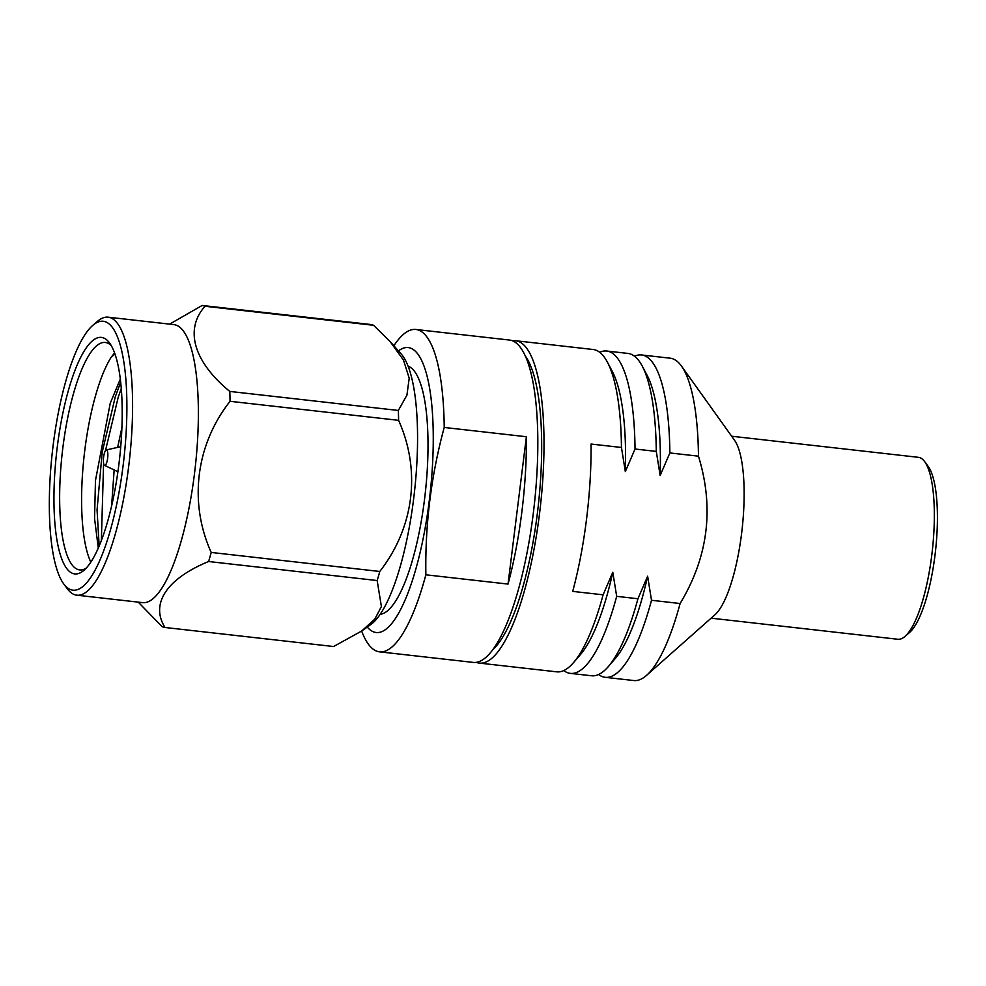 <?xml version="1.0" encoding="UTF-8"?>
<svg xmlns="http://www.w3.org/2000/svg" width="986" height="986" viewBox="0 0 986 986"><rect width="100%" height="100%" fill="white"/><g stroke="black" fill="none" stroke-linecap="round" stroke-linejoin="round"><path stroke-width="1.48" d="M924.634 461.596L928.196 466.427A86.978 23.109 96.4 0 1 935.455 551.371A86.978 23.109 96.4 0 1 909.437 632.581L904.889 636.488A91.55 24.317 -83.6 0 0 932.275 551.014A91.55 24.317 -83.6 0 0 924.634 461.596A91.55 24.317 -83.6 0 0 919.408 457.516A91.55 24.317 -83.6 0 0 918.373 457.319L731.661 436.231M711.116 618.173L897.827 639.261A91.55 24.317 -83.6 0 0 904.889 636.488M646.606 675.324L714.875 614.845A91.55 24.317 -83.6 0 0 742.064 529.544A91.55 24.317 -83.6 0 0 734.582 440.323L681.523 366.139A162.197 43.088 96.4 0 1 698.458 456.173C714.345 507.864 708.231 556.979 680.106 603.518A162.197 43.088 96.4 0 1 646.606 675.324A162.197 43.088 96.4 0 1 633.751 680.537L605.157 677.308A162.197 43.088 96.4 0 1 598.601 674.498M68.749 389.199A119.01 31.626 96.4 0 1 109.582 342.992A119.01 31.626 96.4 0 1 118.899 464.344A119.01 31.626 96.4 0 1 107.425 522.186A119.01 31.626 96.4 0 1 83.909 570.352A119.01 31.626 96.4 0 1 54.92 523.628A119.01 31.626 96.4 0 1 68.749 389.199M111.332 345.679A114.438 30.406 -83.6 0 0 105.305 342.475A114.438 30.406 -83.6 0 0 73.876 392.255A114.438 30.406 -83.6 0 0 59.801 507.913A114.438 30.406 -83.6 0 0 79.632 569.908A114.438 30.406 -83.6 0 0 86.213 568.121M525.563 356.365A154.026 40.919 96.4 0 1 538.183 506.521A154.026 40.919 96.4 0 1 492.396 650.07M380.165 614.29A125.049 33.228 -83.6 0 0 424.559 499.113A125.049 33.228 -83.6 0 0 408.179 366.225M99.167 546.01L97.059 509.935L102.187 452.315L115.251 396.927L120.699 382.063M101.361 540.538L103.592 463.198M105.477 450.676L118.209 397.259L121.303 388.41M114.992 353.962L111.159 357.252A114.438 30.406 -83.6 0 0 95.802 394.733A114.438 30.406 -83.6 0 0 90.823 562.119M111.159 357.252L114.622 352.914M98.292 548.031L94.557 518.562L95.469 480.49L110.222 403.311L120.341 378.969M66.099 380.103A135.304 35.952 96.4 0 1 92.832 325.331A135.304 35.952 96.4 0 1 125.789 378.451A135.304 35.952 96.4 0 1 110.062 531.281A135.304 35.952 96.4 0 1 63.646 583.823A135.304 35.952 96.4 0 1 66.099 380.103M63.646 583.823L67.208 588.654A139.889 37.16 -83.6 0 0 76.772 595.187A139.889 37.16 -83.6 0 0 115.202 534.338A139.889 37.16 -83.6 0 0 132.395 392.958A139.889 37.16 -83.6 0 0 108.164 317.184A139.889 37.16 -83.6 0 0 97.38 321.424L92.832 325.331M76.772 595.187L142.551 602.619A139.889 37.16 -83.6 0 0 180.98 541.77A139.889 37.16 -83.6 0 0 198.174 400.39A139.889 37.16 -83.6 0 0 173.943 324.616L108.164 317.184M169.617 324.123L202.167 305.463A162.086 43.064 96.4 0 1 205.026 306.264C184.333 329.336 193.601 361.776 229.8 391.43A162.086 43.064 96.4 0 1 230.046 401.302C195.906 444.723 188.56 502.305 211.214 552.443A162.086 43.064 96.4 0 1 209.932 557.028A162.086 43.064 96.4 0 1 208.613 561.515C166.831 578.659 150.045 603.789 165.019 627.49A162.086 43.064 96.4 0 1 162.16 626.689L138.225 602.126M393.882 345.766A162.197 43.088 96.4 0 1 415.907 329.484A162.197 43.088 96.4 0 1 417.744 329.842A162.197 43.088 96.4 0 1 444.218 427.456L526.388 436.736A162.197 43.088 96.4 0 1 508.036 584.082L425.866 574.801A162.197 43.088 96.4 0 1 379.511 651.832A162.197 43.088 96.4 0 1 377.675 651.463A162.197 43.088 96.4 0 1 361.665 631.04L370.773 624.569A139.889 37.16 -83.6 0 0 400.23 566.519A139.889 37.16 -83.6 0 0 401.314 354.11L390.136 341.587L373.583 325.294L205.026 306.264M202.167 305.463L370.736 324.493A162.086 43.064 96.4 0 1 373.583 325.294M229.8 391.43L398.356 410.459L406.935 395.115L409.202 378.156L403.496 360.136L390.136 341.587M398.356 410.459A162.086 43.064 96.4 0 1 398.603 420.332L230.046 401.302M165.019 627.49L333.576 646.52L361.677 631.028L374.828 619.097L381.397 606.563L377.17 580.544A162.086 43.064 -83.6 0 0 378.488 576.07A162.086 43.064 -83.6 0 0 379.783 571.473C413.997 527.584 421.244 470.963 398.603 420.332M104.356 453.326A7.777 2.071 96.4 0 1 106.303 449.949A7.777 2.071 96.4 0 1 107.831 453.843A7.777 2.071 96.4 0 1 106.895 462.015A7.777 2.071 96.4 0 1 104.565 465.355A7.777 2.071 96.4 0 1 104.356 453.326M415.907 329.484L509.54 340.059A162.197 43.088 96.4 0 1 511.364 340.416A162.197 43.088 96.4 0 1 533.759 509.54A162.197 43.088 96.4 0 1 473.144 662.395L379.511 651.832M398.455 350.905A143.364 38.084 96.4 0 1 409.893 347.898A143.364 38.084 96.4 0 1 429.304 500.444A143.364 38.084 96.4 0 1 374.483 632.174A143.364 38.084 96.4 0 1 367.273 627.047M425.866 574.801C425.04 524.675 431.153 475.56 444.218 427.456M634.54 356.242A162.197 43.088 96.4 0 1 641.553 354.96A162.197 43.088 96.4 0 1 643.39 355.317A162.197 43.088 96.4 0 1 669.864 452.944L698.458 456.173M641.553 354.96L670.147 358.189A162.197 43.088 96.4 0 1 671.984 358.547A162.197 43.088 96.4 0 1 681.523 366.139M599.71 352.298A162.197 43.088 96.4 0 1 606.723 351.028A162.197 43.088 96.4 0 1 608.559 351.386A162.197 43.088 96.4 0 1 635.033 449.012L656.282 451.403L660.164 475.486L669.864 452.944M606.723 351.028L627.971 353.432A162.197 43.088 96.4 0 1 629.808 353.789A162.197 43.088 96.4 0 1 642.28 366.176A162.197 43.088 96.4 0 1 656.282 451.403M512.584 340.823A162.197 43.088 96.4 0 1 515.727 340.749A162.197 43.088 96.4 0 1 517.551 341.119A162.197 43.088 96.4 0 1 539.946 510.243A162.197 43.088 96.4 0 1 479.319 663.097A162.197 43.088 96.4 0 1 477.495 662.74A162.197 43.088 96.4 0 1 476.275 662.333M680.106 603.518L651.512 600.289L647.629 576.206L637.93 598.749L616.681 596.345L612.799 572.274L603.099 594.817A162.197 43.088 96.4 0 1 573.532 662.604A162.197 43.088 96.4 0 1 556.745 671.836L479.319 663.097M603.099 594.817L572.706 591.39A162.197 43.088 -83.6 0 0 591.058 444.045L621.451 447.471L625.334 471.555L635.033 449.012M515.727 340.749L593.141 349.5A162.197 43.088 96.4 0 1 594.977 349.857A162.197 43.088 96.4 0 1 607.45 362.244A162.197 43.088 96.4 0 1 621.451 447.471M612.799 572.274A152.855 40.611 96.4 0 1 580.409 654.618L573.532 662.604M607.45 362.244L612.368 371.562A152.855 40.611 96.4 0 1 625.334 471.555M616.681 596.345A162.197 43.088 96.4 0 1 570.327 673.376A162.197 43.088 96.4 0 1 563.77 670.566M637.93 598.749A162.197 43.088 96.4 0 1 608.362 666.536A162.197 43.088 96.4 0 1 591.575 675.767L570.327 673.376M647.629 576.206A152.855 40.611 96.4 0 1 615.239 658.549L608.362 666.536M642.28 366.176L647.198 375.493A152.855 40.611 96.4 0 1 660.164 475.486M651.512 600.289A162.197 43.088 96.4 0 1 605.157 677.308M121.931 427.48L117.642 447.397M114.154 469.94L111.628 505.867M377.17 580.544L208.613 561.515M211.214 552.443L379.783 571.473M508.036 584.082L526.388 436.736M106.303 449.949L120.736 446.695M104.565 465.355L117.913 471.739"/></g></svg>
